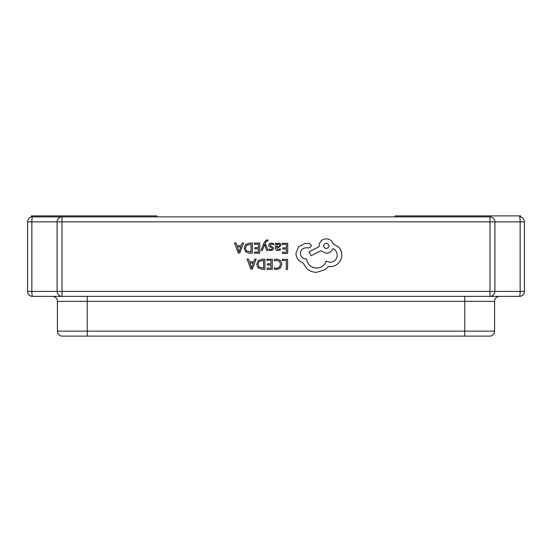 <?xml version="1.0" encoding="UTF-8"?>
<svg xmlns="http://www.w3.org/2000/svg" width="552" height="552" viewBox="0 0 552 552"><rect width="100%" height="100%" fill="white"/><g stroke="black" fill="none" stroke-linecap="round" stroke-linejoin="round"><path stroke-width="0.83" d="M519.432 216.881A4.968 4.968 0 0 1 524.4 221.849A4.968 4.968 0 0 0 519.432 216.881A4.968 0.711 -90 0 1 520.143 221.849L524.4 221.849L524.4 291.401A4.968 4.968 0 0 1 519.432 296.369L489.983 296.369L519.432 296.369A4.968 0.711 -90 0 0 520.143 291.401L520.143 221.849L494.896 221.849A4.968 4.92 -90 0 0 489.983 216.881L32.568 216.881L62.017 216.881L62.017 291.401L489.983 291.401L489.983 221.849L31.857 221.849A4.968 0.711 -90 0 1 32.568 216.881A4.968 4.968 0 0 0 27.6 221.849A4.968 4.968 0 0 1 32.568 216.881M489.983 216.881L489.983 221.849L494.896 221.849L494.896 291.401A4.968 4.92 -90 0 1 489.983 296.369L32.568 296.369A4.968 0.711 -90 0 1 31.857 291.401L57.104 291.401L57.104 221.849A4.968 4.92 -90 0 1 62.017 216.881M27.6 291.401L27.6 221.849L31.857 221.849L31.857 291.401L27.6 291.401A4.968 4.968 0 0 0 32.568 296.369A4.968 4.968 0 0 1 27.6 291.401A4.968 4.968 0 0 0 32.568 296.369M464.784 296.369L464.784 301.337L494.592 301.337A4.968 4.968 0 0 1 499.56 296.369A4.968 4.968 0 0 0 494.592 301.337L494.592 331.145A4.968 4.968 0 0 1 489.624 336.113L62.376 336.113L87.216 336.113L87.216 331.145L464.784 331.145L464.784 301.337L87.216 301.337L87.216 331.145L57.408 331.145L57.408 301.337A4.968 4.968 0 0 0 52.44 296.369A4.968 4.968 0 0 1 57.408 301.337L87.216 301.337L87.216 296.369M464.784 336.113L489.624 336.113A4.968 4.968 0 0 0 494.592 331.145L464.784 331.145L464.784 336.113M57.408 331.145A4.968 4.968 0 0 0 62.376 336.113A4.968 4.968 0 0 1 57.408 331.145M156.768 216.881L156.768 215.887L31.374 215.887L31.374 217.026M395.232 216.881L395.232 215.887L520.626 215.887L520.626 217.026M282.3 259.323L282.286 260.468L286.315 260.503L286.246 269.452L287.551 269.459L287.627 259.357L282.3 259.323M277.118 259.116L274.316 259.681L274.31 260.93L276.918 260.275L279.505 261.358L280.478 264.242L279.395 267.272L276.635 268.375L274.261 267.761L274.247 269.121L276.642 269.555L280.361 268.093L281.851 264.18L280.582 260.516L277.118 259.116M266.864 259.212L266.857 260.365L270.984 260.392L270.963 263.787L267.347 263.766L267.34 264.919L270.949 264.946L270.928 268.182L267.03 268.155L267.023 269.314L272.226 269.355L272.295 259.247L266.864 259.212M264.953 259.198L262.172 259.178L258.239 260.565L256.694 264.318L258.191 267.913L262 269.279L264.884 269.3L264.953 259.198M263.587 268.127L263.642 260.337L259.164 261.358L258.06 264.291L259.15 267.147L263.587 268.127M247.075 259.067L250.856 269.203L252.25 269.21L256.169 259.136L254.727 259.123L253.734 261.883L249.532 261.848L248.517 259.081L247.075 259.067M253.313 263.021L249.925 262.993L251.574 267.913L253.313 263.021M282.307 243.294L282.3 244.439L286.426 244.474L286.405 247.869L282.79 247.848L282.783 249L286.391 249.028L286.371 252.264L282.472 252.236L282.465 253.396L287.668 253.43L287.737 243.328L282.307 243.294M277.849 250.642L280.34 249.987L280.347 248.759L277.98 249.614L276.531 247.834L278.67 247.551L281.078 245.212L280.471 243.673L278.808 243.094L276.552 244.363L276.559 243.253L275.296 243.239L275.262 247.882C275.248 249.711 276.11 250.629 277.849 250.642M279.45 246.22L279.795 245.309L279.436 244.467L278.47 244.129L277.09 244.708L276.538 246.868L279.45 246.22M271.494 244.074L273.571 244.791L273.578 243.48L271.625 243.046L269.514 243.605L268.693 245.157L269.107 246.351L271.957 247.931L272.233 248.6L271.839 249.304L270.839 249.566L269.01 249.028L269.003 250.256L270.708 250.587L272.716 250.028L273.537 248.497L273.185 247.351L270.314 245.73L269.99 245.04L271.494 244.074M261.068 250.36L262.379 250.367L264.58 244.363L266.582 250.394L267.996 250.408L265.215 243.184L265.781 241.879L267.085 240.865L267.803 241.017L267.81 239.892L266.995 239.782L264.401 242.073L261.068 250.36M254.32 243.094L254.313 244.246L258.446 244.274L258.419 247.675L254.81 247.648L254.796 248.8L258.412 248.828L258.391 252.064L254.493 252.036L254.479 253.195L259.688 253.237L259.757 243.128L254.32 243.094M252.416 243.08L249.635 243.059L245.702 244.446L244.15 248.2L245.654 251.795L249.463 253.161L252.34 253.182L252.416 243.08M251.05 252.009L251.105 244.219L246.627 245.247L245.523 248.172L246.613 251.029L251.05 252.009M234.538 242.949L238.312 253.085L239.706 253.092L243.625 243.018L242.19 243.004L241.196 245.764L236.987 245.73L235.98 242.963L234.538 242.949M240.775 246.903L237.388 246.875L239.037 251.795L240.775 246.903M295.941 253.409C296.265 258.06 298.618 261.213 302.986 262.869L306.822 268.576C309.631 271.025 312.88 272.295 316.572 272.377L325.211 269.638L328.392 266.499L330.041 266.657C333.229 266.644 335.989 265.512 338.328 263.263C340.549 261.02 341.695 258.295 341.764 255.1C341.75 252.133 340.763 249.511 338.804 247.248L333.077 243.756C331.938 240.686 329.675 239.044 326.287 238.83C321.919 239.216 319.505 241.59 319.056 245.957L319.049 246.675L308.954 251.919L311.155 255.742L320.815 250.787L326.184 253.264C329.482 253.071 331.745 251.512 332.973 248.572C335.657 249.897 337.079 252.112 337.237 255.21C336.789 259.578 334.374 261.958 329.999 262.345L326.204 261.241C324.541 265.54 321.319 267.817 316.531 268.065C310.88 267.547 307.547 264.532 306.532 259.019L305.96 259.012C302.551 258.667 300.695 256.783 300.398 253.368C300.667 250.139 302.406 248.283 305.608 247.8L309.272 247.903L311.514 245.688L309.444 243.446L305.208 243.418L298.646 246.606L295.941 253.409M326.329 243.135C322.706 244.998 322.692 246.861 326.294 248.738C329.903 246.896 329.917 245.033 326.329 243.135M489.983 296.369L489.983 291.401L524.4 291.401A4.968 4.968 0 0 1 519.432 296.369M62.017 296.369L62.017 291.401L57.104 291.401A4.968 4.92 -90 0 0 62.017 296.369"/></g></svg>

